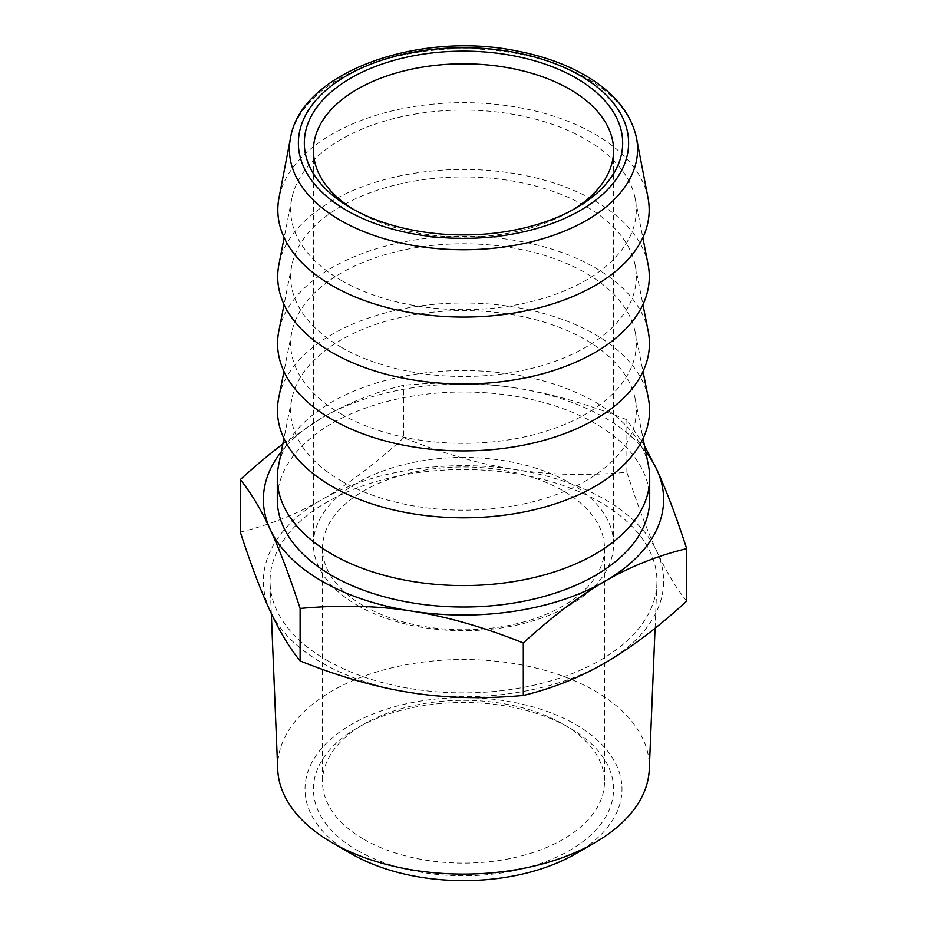 <?xml version="1.0" encoding="UTF-8"?>
<svg xmlns="http://www.w3.org/2000/svg" width="927" height="927" viewBox="0 0 927 927"><rect width="100%" height="100%" fill="white"/><g stroke="black" fill="none" stroke-linecap="round" stroke-linejoin="round"><path stroke-width="0.7" stroke-dasharray="4.63 3.48" d="M575.563 853.848A158.482 91.495 0 0 0 575.563 724.451A158.482 91.495 0 0 0 351.437 724.451A158.482 91.495 0 0 0 351.437 853.848M357.382 850.418A150.081 86.651 0 0 0 569.618 850.418A150.081 86.651 0 0 0 569.618 727.88A150.081 86.651 0 0 0 357.382 727.88A150.081 86.651 0 0 0 357.382 850.418M277.718 769.364A185.829 107.289 180 0 1 332.098 690.951A185.829 107.289 180 0 1 536.64 668.193A185.829 107.289 180 0 1 649.282 769.364M326.71 660.175A193.442 111.68 0 0 0 535.412 684.891A193.442 111.68 0 0 0 656.895 583.848A193.442 111.68 0 0 0 539.641 478.541A193.442 111.68 0 0 0 326.71 502.237A193.442 111.68 0 0 0 270.105 583.848A193.442 111.68 0 0 0 326.71 660.175M411.704 692.793A200.105 115.527 180 0 1 270.209 611.102A200.105 115.527 180 0 1 322.005 499.514A200.105 115.527 180 0 1 515.296 469.607A200.105 115.527 180 0 1 656.791 551.298A200.105 115.527 180 0 1 604.995 662.898A200.105 115.527 180 0 1 411.704 692.793M282.851 443.963L322.005 417.822C347.254 403.164 374.485 392.306 403.697 385.25C443.604 381.623 480.8 382.503 515.296 387.915A200.105 115.527 0 0 0 322.005 417.822A200.105 115.527 0 0 0 281.31 451.727M686.687 601.136C675.992 587.903 666.026 571.287 656.791 551.298C647.544 531.461 637.579 505.122 626.884 472.283C586.976 475.91 549.781 475.018 515.296 469.607C480.8 464.346 443.604 453.732 403.697 437.753L403.697 385.25M403.697 437.753C374.485 464.427 347.254 485.006 322.005 499.514C296.756 514.161 269.525 525.018 240.313 532.086M645.69 451.727A200.105 115.527 0 0 0 515.296 387.915C549.781 393.175 586.976 403.801 626.884 419.769L644.497 445.748M649.711 499.514A186.211 107.509 0 0 0 463.5 392.005A186.211 107.509 0 0 0 277.289 499.514M626.884 472.283L626.884 419.769M648.494 465.771A186.211 107.509 0 0 0 463.5 370.557A186.211 107.509 0 0 0 278.506 465.771M341.298 480.939A172.816 99.78 0 0 0 538.657 500.232A172.816 99.78 0 0 0 635.192 398.992A172.816 99.78 0 0 0 463.5 310.615A172.816 99.78 0 0 0 291.808 398.992A172.816 99.78 0 0 0 341.298 480.939M648.332 398.123A186.049 107.416 0 0 0 463.5 302.978A186.049 107.416 0 0 0 278.668 398.123M341.298 414.102A172.816 99.78 0 0 0 538.657 433.396A172.816 99.78 0 0 0 635.192 332.156A172.816 99.78 0 0 0 463.5 243.778A172.816 99.78 0 0 0 291.808 332.156A172.816 99.78 0 0 0 341.298 414.102M648.228 331.402A185.921 107.347 0 0 0 463.5 236.211A185.921 107.347 0 0 0 278.772 331.402M341.298 347.266A172.816 99.78 0 0 0 538.575 366.582A172.816 99.78 0 0 0 635.204 265.423A172.816 99.78 0 0 0 463.5 176.93A172.816 99.78 0 0 0 291.796 265.423A172.816 99.78 0 0 0 341.298 347.266M648.124 264.682A185.794 107.265 0 0 0 463.5 169.444A185.794 107.265 0 0 0 278.876 264.682M341.298 280.417A172.816 99.78 0 0 0 538.494 299.757A172.816 99.78 0 0 0 635.227 198.679A172.816 99.78 0 0 0 463.5 110.093A172.816 99.78 0 0 0 291.773 198.679A172.816 99.78 0 0 0 341.298 280.417M648.043 198.042A185.678 107.196 0 0 0 463.5 102.665A185.678 107.196 0 0 0 278.957 198.042M636.374 137.393A174.091 100.51 0 0 0 463.5 48.725A174.091 100.51 0 0 0 290.626 137.393M354.253 209.873A150.081 86.651 0 0 0 357.382 211.727L350.951 208.007L357.382 211.727A150.081 86.651 0 0 0 569.618 211.727A150.081 86.651 0 0 0 572.747 209.873M357.382 605.343A150.081 86.651 0 0 0 520.928 624.126A150.081 86.651 0 0 0 613.581 544.068A150.081 86.651 0 0 0 463.5 457.428A150.081 86.651 0 0 0 313.419 544.068A150.081 86.651 0 0 0 357.382 605.343M363.813 605.91A140.985 81.402 0 0 0 517.451 623.558A140.985 81.402 0 0 0 604.485 548.355A140.985 81.402 0 0 0 463.5 466.965A140.985 81.402 0 0 0 322.515 548.355A140.985 81.402 0 0 0 363.813 605.91M363.813 839.283A140.985 81.402 0 0 0 517.451 856.93A140.985 81.402 0 0 0 604.485 781.728A140.985 81.402 0 0 0 563.187 724.172A140.985 81.402 0 0 0 363.813 724.172A140.985 81.402 0 0 0 322.515 781.728A140.985 81.402 0 0 0 363.813 839.283M655.065 628.251L656.895 583.848M271.321 613.489L270.105 583.848M291.808 398.992L283.94 438.506M635.192 398.992L643.06 438.506M291.808 332.156L283.975 371.472M635.192 332.156L643.025 371.472M291.796 265.423L284.068 304.554M635.204 265.423L642.932 304.554M291.773 198.679L284.16 237.636M635.227 198.679L642.84 237.636M569.618 211.727L576.061 208.007M313.419 150.452L313.419 544.068M613.581 150.452L613.581 544.068M322.515 548.355L322.515 781.728M604.485 548.355L604.485 781.728M363.813 724.172L357.382 727.88M563.187 724.172L569.618 727.88"/><path stroke-width="1.39" d="M332.098 842.689L351.437 853.848A158.482 91.495 0 0 0 575.563 853.848L594.902 842.689A185.829 107.289 180 0 1 332.098 842.689A185.829 107.289 180 0 1 277.718 769.364L271.321 613.489M655.065 628.251L649.282 769.364A185.829 107.289 180 0 1 594.902 842.689M300.116 660.939L300.116 608.436C289.421 575.586 279.456 549.247 270.209 529.41C260.974 509.433 251.008 492.816 240.313 479.572L240.313 532.086C251.008 564.925 260.974 591.264 270.209 611.102C279.456 631.09 289.421 647.706 300.116 660.939C340.024 676.919 377.219 687.533 411.704 692.793C446.2 698.205 483.396 699.097 523.303 695.47L523.303 642.956C483.396 626.988 446.2 616.362 411.704 611.102A200.105 115.527 0 0 0 604.995 581.206A200.105 115.527 0 0 0 656.791 469.607A200.105 115.527 0 0 0 645.69 451.727M240.313 479.572C255.249 465.968 269.433 454.103 282.851 443.963M281.31 451.727A200.105 115.527 0 0 0 270.209 529.41A200.105 115.527 0 0 0 411.704 611.102C377.219 605.69 340.024 604.81 300.116 608.436M283.94 438.506L278.506 465.771A186.211 107.509 0 0 0 277.289 478.054L277.289 499.514A186.211 107.509 0 0 0 331.831 575.528A186.211 107.509 0 0 0 534.763 598.83A186.211 107.509 0 0 0 649.711 499.514L649.711 478.054A186.211 107.509 0 0 0 648.494 465.771L643.06 438.506M523.303 695.47C552.515 688.402 579.746 677.544 604.995 662.898C630.244 648.39 657.475 627.811 686.687 601.136L686.687 548.633C657.475 555.702 630.244 566.559 604.995 581.206C579.746 595.702 552.515 616.293 523.303 642.956M644.497 445.748L656.791 469.607C666.026 489.444 675.992 515.783 686.687 548.633M277.289 478.054A186.211 107.509 0 0 0 331.831 554.079A186.211 107.509 0 0 0 534.763 577.382A186.211 107.509 0 0 0 649.711 478.054M283.975 371.472L278.668 398.123A186.049 107.416 0 0 0 331.947 486.339A186.049 107.416 0 0 0 544.416 507.115A186.049 107.416 0 0 0 648.332 398.123L643.025 371.472M284.068 304.554L278.772 331.402A185.921 107.347 0 0 0 332.028 419.456A185.921 107.347 0 0 0 544.265 440.232A185.921 107.347 0 0 0 648.228 331.402L642.932 304.554M284.16 237.636L278.876 264.682A185.794 107.265 0 0 0 332.121 352.561A185.794 107.265 0 0 0 544.126 373.349A185.794 107.265 0 0 0 648.124 264.682L642.84 237.636M290.475 138.146L278.957 198.042A185.678 107.196 0 0 0 332.202 285.667A185.678 107.196 0 0 0 543.929 306.489A185.678 107.196 0 0 0 648.043 198.042L636.525 138.146A174.091 100.51 0 0 0 636.374 137.393C630.881 113.372 614.543 93.14 587.382 76.686C567.521 64.832 544.253 56.304 517.579 51.112C419.016 30.417 301.437 72.121 290.626 137.393A174.091 100.51 0 0 0 290.475 138.146A174.091 100.51 0 0 0 340.406 220.302A174.091 100.51 0 0 0 538.911 239.826A174.091 100.51 0 0 0 636.525 138.146M350.951 208.007A159.177 91.9 0 0 0 576.061 208.007A159.177 91.9 0 0 0 576.049 78.042A159.177 91.9 0 0 0 350.951 78.042A159.177 91.9 0 0 0 350.939 208.007A159.177 91.9 0 0 0 350.951 208.007M572.747 209.873A150.081 86.651 0 0 0 613.581 150.452A150.081 86.651 0 0 0 463.5 63.812A150.081 86.651 0 0 0 313.419 150.452A150.081 86.651 0 0 0 354.253 209.873M346.744 210.441A165.11 95.33 0 0 0 622.99 167.706A165.11 95.33 0 0 0 420.765 50.95A165.11 95.33 0 0 0 346.744 210.441"/></g></svg>
